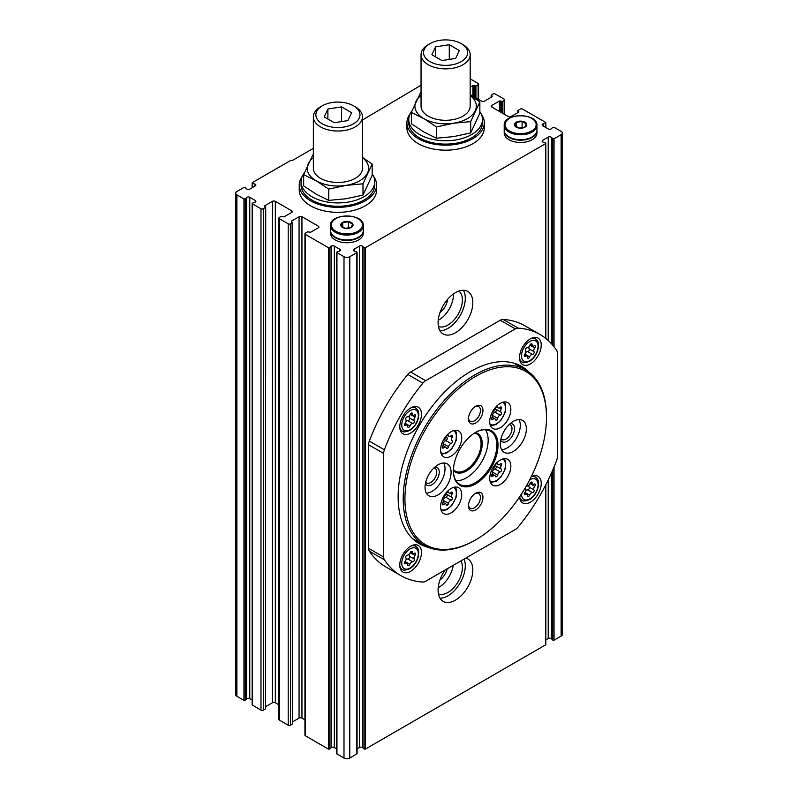<?xml version="1.0" encoding="UTF-8"?>
<svg xmlns="http://www.w3.org/2000/svg" width="798" height="798" viewBox="0 0 798 798"><rect width="100%" height="100%" fill="white"/><g stroke="black" fill="none" stroke-linecap="round" stroke-linejoin="round"><path stroke-width="1.2" d="M479.857 101.855L479.857 113.146L470.68 132.917L453.553 136.608L436.426 138.214L423.898 132.019L411.359 123.74L411.359 112.448L423.898 118.653L436.426 126.922L453.553 123.241L470.68 121.625L479.857 101.855L470.172 95.281M372.167 164.029L372.167 175.321L362.99 195.091L345.863 198.782L328.746 200.388L316.208 194.193L303.669 185.914L303.669 174.622L316.208 180.817L328.746 189.096L345.863 185.405L362.99 183.799L372.167 164.029L362.482 157.455M524.785 354.182A1.616 0.938 120 0 1 524.495 354.711L526.88 356.098A2.833 1.636 120 0 1 527.468 357.454A1.616 0.938 120 0 0 527.807 358.232A1.616 0.938 120 0 0 529.623 356.886A2.833 1.636 120 0 1 532.426 354.392A1.616 0.938 120 0 0 533.842 353.384A1.616 0.938 120 0 0 534.002 351.659A2.833 1.636 120 0 1 534.76 347.978A1.616 0.938 120 0 0 535.019 345.734A1.616 0.938 120 0 0 534.181 345.833A2.833 1.636 120 0 1 532.705 346.003A2.833 1.636 120 0 1 532.126 344.646A1.616 0.938 120 0 0 531.787 343.868A1.616 0.938 120 0 0 529.972 345.215L534.76 347.978M526.88 356.098A2.833 1.636 120 0 0 525.413 356.267A1.616 0.938 120 0 1 524.565 356.367A1.616 0.938 120 0 1 524.835 354.122A2.833 1.636 120 0 0 525.593 350.442A1.616 0.938 120 0 1 525.752 348.716A1.616 0.938 120 0 1 527.159 347.709A2.833 1.636 120 0 0 529.972 345.215M404.716 562.101L407.14 563.498A2.833 1.636 120 0 1 407.718 564.864A1.616 0.938 120 0 0 408.057 565.642A1.616 0.938 120 0 0 409.873 564.286A2.833 1.636 120 0 1 412.686 561.792A1.616 0.938 120 0 0 414.092 560.795A1.616 0.938 120 0 0 414.262 559.069A2.833 1.636 120 0 1 415.01 555.388A1.616 0.938 120 0 0 415.279 553.144A1.616 0.938 120 0 0 414.431 553.243A2.833 1.636 120 0 1 412.965 553.413A2.833 1.636 120 0 1 412.376 552.046A1.616 0.938 120 0 0 412.037 551.268A1.616 0.938 120 0 0 410.232 552.625L415.01 555.388M407.14 563.498A2.833 1.636 120 0 0 405.663 563.677A1.616 0.938 120 0 1 404.825 563.777A1.616 0.938 120 0 1 405.085 561.523A2.833 1.636 120 0 0 405.843 557.842A1.616 0.938 120 0 1 406.002 556.126A1.616 0.938 120 0 1 407.419 555.119A2.833 1.636 120 0 0 410.232 552.625M552.765 470.002L552.765 640.076L554.051 640.176L561.114 636.096A4.09 2.364 0 0 0 562.311 634.42L562.311 133.027A4.09 2.364 0 0 0 561.114 131.351L554.051 127.271L552.765 127.371L551.448 128.687A2.045 1.177 0 0 1 548.226 128.927L542.73 125.755A2.045 1.177 0 0 1 542.131 124.917A2.045 1.177 0 0 1 543.149 123.89L545.423 123.131L545.593 122.393L522.54 109.077A1.636 0.948 0 0 0 520.216 109.077L517.812 110.673L518.052 112.508M318.302 227.829A2.045 1.177 0 0 0 318.911 226.991A2.045 1.177 0 0 0 318.302 226.153L318.302 227.829L310.631 232.258L307.599 231.839L305.425 233.096A1.636 0.948 0 0 0 304.946 233.764A1.636 0.948 0 0 0 305.425 234.432L328.477 247.739L329.764 247.639L331.08 246.333A2.045 1.177 0 0 1 334.302 246.083L339.798 249.265A2.045 1.177 0 0 1 340.397 250.103A2.045 1.177 0 0 1 339.379 251.121L337.105 251.879L336.936 252.627L343.998 256.697A4.09 2.364 0 0 0 349.783 256.697L356.846 252.627L356.676 251.879L354.412 251.121A2.045 1.177 0 0 1 353.384 250.103A2.045 1.177 0 0 1 353.983 249.265L359.489 246.083A2.045 1.177 0 0 1 362.711 246.333L364.018 247.639L365.304 247.739L545.593 143.65L545.423 142.912L543.149 142.154A2.045 1.177 0 0 1 542.131 141.126A2.045 1.177 0 0 1 542.73 140.288L548.226 137.116A2.045 1.177 0 0 1 551.448 137.366L552.765 138.672L554.051 138.772L561.114 134.692A4.09 2.364 0 0 0 562.311 133.027M465.872 558.041A24.558 14.184 -60 0 1 467.728 558.829A24.558 14.184 -60 0 1 471.498 578.51A24.558 14.184 -60 0 1 455.449 600.156A24.558 14.184 -60 0 1 443.169 601.373A24.558 14.184 -60 0 1 445.025 570.071M455.449 332.746A24.558 14.184 -60 0 1 443.169 333.963A24.558 14.184 -60 0 1 443.169 305.604A24.558 14.184 -60 0 1 467.728 291.42A24.558 14.184 -60 0 1 471.498 311.1A24.558 14.184 -60 0 1 455.449 332.746M540.096 334.542L525.044 325.853A139.191 80.359 120 0 0 503.099 319.439A8.189 4.728 120 0 0 500.296 320.227L410.601 372.008A8.189 4.728 120 0 0 407.798 374.462A139.191 80.359 120 0 0 369.324 441.095A8.189 4.728 120 0 0 368.606 444.755L368.606 548.316A8.189 4.728 120 0 0 369.324 551.139A139.191 80.359 120 0 0 385.853 566.939L400.905 575.637A139.191 80.359 120 0 0 422.85 582.041A8.189 4.728 120 0 0 425.653 581.263L515.348 529.473A8.189 4.728 120 0 0 518.151 527.019A139.191 80.359 120 0 0 556.625 460.386A8.189 4.728 120 0 0 557.343 456.735L557.343 353.165A8.189 4.728 120 0 0 556.625 350.342A139.191 80.359 120 0 0 540.096 334.542A139.191 80.359 120 0 0 518.151 328.138A8.189 4.728 120 0 0 515.348 328.916L425.653 380.696A8.189 4.728 120 0 0 422.85 383.15A139.191 80.359 120 0 0 384.377 449.793A8.189 4.728 120 0 0 383.658 453.444L383.658 557.014A8.189 4.728 120 0 0 384.377 559.827A139.191 80.359 120 0 0 400.905 575.637M364.018 247.639L364.018 749.043L365.304 749.142L545.832 644.724L545.832 484.745M409.913 114.214A38.683 22.334 0 0 0 406.92 122.832L406.92 127.84A38.683 22.334 0 0 0 418.252 143.64A38.683 22.334 0 0 0 460.416 148.478A38.683 22.334 0 0 0 484.296 127.84L484.296 122.832A38.683 22.334 0 0 0 481.304 114.214M302.223 176.388A38.683 22.334 0 0 0 299.23 184.996L299.23 190.014A38.683 22.334 0 0 0 310.562 205.804A38.683 22.334 0 0 0 352.726 210.652A38.683 22.334 0 0 0 376.606 190.014L376.606 184.996A38.683 22.334 0 0 0 373.614 176.388M470.172 94.553L481.573 101.147A2.045 1.177 0 0 0 484.466 101.147L492.137 96.718L491.179 95.291L493.004 94.034A1.636 0.948 0 0 1 495.329 94.034L504.156 99.142A1.636 0.948 0 0 1 504.635 99.81A1.636 0.948 0 0 1 504.156 100.478L502.56 101.396L499.518 100.977L491.847 105.406A2.045 1.177 0 0 0 491.249 106.244A2.045 1.177 0 0 0 491.847 107.072L508.206 116.518A2.045 1.177 0 0 0 511.099 116.518L518.77 112.089L518.052 111.002M470.172 78.852L478.102 83.431A1.636 0.948 0 0 1 478.581 84.099A1.636 0.948 0 0 1 478.102 84.768L475.927 86.014L472.895 85.595L470.172 87.172M421.045 85.196L362.482 120.009M313.355 148.378L292.178 160.597L290.442 160.597L252.407 182.562L252.577 187.48M318.302 226.153L301.953 216.717A2.045 1.177 0 0 0 299.06 216.717L291.39 221.146L292.347 222.562L290.512 223.819A1.636 0.948 0 0 1 288.198 223.819L279.37 218.722A1.636 0.948 0 0 1 278.891 218.054A1.636 0.948 0 0 1 279.37 217.385L280.966 216.467L283.998 216.876L291.679 212.448A2.045 1.177 0 0 0 292.277 211.62A2.045 1.177 0 0 0 291.679 210.782L275.32 201.335A2.045 1.177 0 0 0 272.427 201.335L264.756 205.764L265.714 207.191L263.31 208.777A1.636 0.948 0 0 1 260.986 208.777L252.407 203.819L252.577 203.081L254.851 202.323A2.045 1.177 0 0 0 255.869 201.296A2.045 1.177 0 0 0 255.27 200.458L249.774 197.286A2.045 1.177 0 0 0 246.552 197.525L245.235 198.842L243.949 198.941L236.886 194.862A4.09 2.364 0 0 1 235.689 193.186A4.09 2.364 0 0 1 236.886 191.52L243.949 187.44L245.235 187.54L246.552 188.847A2.045 1.177 0 0 0 249.774 189.096L255.27 185.924A2.045 1.177 0 0 0 255.869 185.086A2.045 1.177 0 0 0 254.851 184.059L252.577 183.301M552.765 640.076L551.448 638.759A2.045 1.177 0 0 0 548.226 638.52L545.832 639.906M364.018 749.043L362.711 747.736A2.045 1.177 0 0 0 359.489 747.487L357.085 748.873M336.696 252.288L336.696 753.691L343.998 758.1A4.09 2.364 0 0 0 349.783 758.1L357.085 753.691L357.085 252.288M334.302 246.083L334.302 747.487L336.696 748.873M334.302 747.487A2.045 1.177 0 0 0 331.08 747.736L329.764 749.043L328.477 749.142L305.425 735.826A1.636 0.948 0 0 1 304.946 735.158L304.946 233.764M304.946 719.846L301.953 718.11A2.045 1.177 0 0 0 299.06 718.11L292.347 721.99M292.108 222.901L292.347 723.966L292.347 222.562M292.108 724.295L290.512 725.212A1.636 0.948 0 0 1 288.198 725.212L279.37 720.115A1.636 0.948 0 0 1 278.891 719.447L278.891 218.054M278.891 704.804L275.32 702.739A2.045 1.177 0 0 0 272.427 702.739L265.714 706.609M265.475 207.52L265.475 708.923L265.714 207.191M265.475 708.923L263.31 710.18A1.636 0.948 0 0 1 260.986 710.18L252.168 704.883L252.168 203.49M249.774 197.286L249.774 698.689L252.168 700.065M249.774 698.689A2.045 1.177 0 0 0 246.552 698.928L245.235 700.245L243.949 700.335L236.886 696.265A4.09 2.364 0 0 1 235.689 694.589L235.689 193.186M428.157 547.308A102.344 59.092 -60 0 1 419.329 543.727A102.344 59.092 -60 0 1 419.329 425.543A102.344 59.092 -60 0 1 521.673 366.452A102.344 59.092 -60 0 1 529.194 372.307M531.278 476.645A15.352 8.868 -60 0 1 538.052 476.356A15.352 8.868 -60 0 1 540.406 488.665A15.352 8.868 -60 0 1 530.371 502.191A15.352 8.868 -60 0 1 522.7 502.949A15.352 8.868 -60 0 1 519.558 496.945M410.631 433.055A15.352 8.868 -60 0 1 402.95 433.813A15.352 8.868 -60 0 1 402.95 416.087A15.352 8.868 -60 0 1 418.302 407.219A15.352 8.868 -60 0 1 420.656 419.529A15.352 8.868 -60 0 1 410.631 433.055M410.631 571.328A15.352 8.868 -60 0 1 402.95 572.086A15.352 8.868 -60 0 1 402.95 554.361A15.352 8.868 -60 0 1 418.302 545.493A15.352 8.868 -60 0 1 420.656 557.802A15.352 8.868 -60 0 1 410.631 571.328M530.371 363.918A15.352 8.868 -60 0 1 522.7 364.676A15.352 8.868 -60 0 1 522.7 346.95A15.352 8.868 -60 0 1 538.052 338.093A15.352 8.868 -60 0 1 540.406 350.392A15.352 8.868 -60 0 1 530.371 363.918M463.379 290.273A24.558 14.184 -60 0 1 447.927 328.397A24.558 14.184 -60 0 1 439.997 330.771M458.83 291.061A20.469 11.82 -60 0 1 461.094 307.659A20.469 11.82 -60 0 1 447.927 325.055A20.469 11.82 -60 0 1 438.411 326.432M453.404 293.953A20.469 11.82 -60 0 1 438.95 319.878A20.469 11.82 -60 0 1 438.202 320.287M447.568 299.36A12.279 7.092 -60 0 1 439.967 312.537M464.077 559.079A24.558 14.184 -60 0 1 447.927 595.817A24.558 14.184 -60 0 1 439.997 598.181M460.925 560.904A20.469 11.82 -60 0 1 447.927 592.475A20.469 11.82 -60 0 1 438.411 593.852M453.184 565.363A20.469 11.82 -60 0 1 438.95 587.288A20.469 11.82 -60 0 1 438.202 587.697M447.229 568.804A12.279 7.092 -60 0 1 439.967 579.947M409.374 415.818A2.833 1.636 120 0 0 409.454 418.022A1.616 0.938 120 0 1 409.284 419.748A1.616 0.938 120 0 1 407.878 420.746L412.686 423.519A1.616 0.938 120 0 0 414.092 422.521A1.616 0.938 120 0 0 414.262 420.795A2.833 1.636 120 0 1 415.01 417.115A1.616 0.938 120 0 0 415.279 414.87A1.616 0.938 120 0 0 414.431 414.97A2.833 1.636 120 0 1 412.965 415.14A2.833 1.636 120 0 1 412.376 413.783A1.616 0.938 120 0 0 412.037 412.995A1.616 0.938 120 0 0 410.232 414.352L415.01 417.115M412.686 423.519A2.833 1.636 120 0 0 409.873 426.012A1.616 0.938 120 0 1 408.057 427.369A1.616 0.938 120 0 1 407.718 426.591A2.833 1.636 120 0 0 407.14 425.224A2.833 1.636 120 0 0 405.663 425.404A1.616 0.938 120 0 1 404.825 425.504A1.616 0.938 120 0 1 405.085 423.249A2.833 1.636 120 0 0 405.843 419.568A1.616 0.938 120 0 1 406.002 417.853A1.616 0.938 120 0 1 407.419 416.845A2.833 1.636 120 0 0 410.232 414.352M529.114 484.955A2.833 1.636 120 0 0 529.194 487.159A1.616 0.938 120 0 1 529.034 488.885A1.616 0.938 120 0 1 527.628 489.882L532.426 492.655A1.616 0.938 120 0 0 533.842 491.658A1.616 0.938 120 0 0 534.002 489.932A2.833 1.636 120 0 1 534.76 486.251A1.616 0.938 120 0 0 535.019 484.007A1.616 0.938 120 0 0 534.181 484.107A2.833 1.636 120 0 1 532.705 484.276A2.833 1.636 120 0 1 532.126 482.92A1.616 0.938 120 0 0 531.787 482.142A1.616 0.938 120 0 0 529.972 483.488L534.76 486.251M532.426 492.655A2.833 1.636 120 0 0 529.623 495.149A1.616 0.938 120 0 1 527.807 496.506A1.616 0.938 120 0 1 527.468 495.728A2.833 1.636 120 0 0 526.88 494.361A2.833 1.636 120 0 0 525.413 494.541A1.616 0.938 120 0 1 524.565 494.64A1.616 0.938 120 0 1 524.835 492.396A2.833 1.636 120 0 0 525.593 488.705A1.616 0.938 120 0 1 525.653 487.169M529.972 483.488A2.833 1.636 120 0 1 527.159 485.982A1.616 0.938 120 0 0 525.862 486.81M410.262 552.545A1.616 0.938 120 0 0 410.571 552.036M409.374 554.081A2.833 1.636 120 0 0 409.454 556.296L414.262 559.069M405.923 560.056A2.833 1.636 120 0 1 407.878 559.019A1.616 0.938 120 0 0 409.284 558.021A1.616 0.938 120 0 0 409.454 556.296M404.746 562.121A1.616 0.938 120 0 0 405.035 561.593M530.002 483.418A1.616 0.938 120 0 0 530.321 482.9M527.628 489.882A2.833 1.636 120 0 0 525.673 490.92M526.88 494.361L524.466 492.974A1.616 0.938 120 0 0 524.785 492.456M410.262 414.282A1.616 0.938 120 0 0 410.571 413.763M407.878 420.746A2.833 1.636 120 0 0 405.923 421.783M407.14 425.224L404.716 423.838A1.616 0.938 120 0 0 405.035 423.319M530.002 345.145A1.616 0.938 120 0 0 530.321 344.626M529.114 346.681A2.833 1.636 120 0 0 529.194 348.886L534.002 351.659M525.673 352.646A2.833 1.636 120 0 1 527.628 351.609A1.616 0.938 120 0 0 529.034 350.611A1.616 0.938 120 0 0 529.194 348.886M414.9 539.987A102.344 59.092 -60 0 1 413.613 539.588M515.239 363.569A102.344 59.092 -60 0 1 516.226 364.486M299.23 184.996A38.683 22.334 0 0 0 310.562 200.797A38.683 22.334 0 0 0 352.726 205.635A38.683 22.334 0 0 0 376.606 184.996M304.357 172.877A36.848 21.277 0 0 0 301.075 181.655L301.075 184.996A36.848 21.277 0 0 0 311.868 200.039A36.848 21.277 0 0 0 352.018 204.657A36.848 21.277 0 0 0 374.761 184.996L374.761 181.655A36.848 21.277 0 0 0 372.167 173.814M301.075 181.655A36.848 21.277 0 0 0 311.868 196.697A36.848 21.277 0 0 0 352.018 201.315A36.848 21.277 0 0 0 374.761 181.655M406.92 122.832A38.683 22.334 0 0 0 418.252 138.623A38.683 22.334 0 0 0 460.416 143.46A38.683 22.334 0 0 0 484.296 122.832M412.047 110.713A36.848 21.277 0 0 0 408.766 119.481L408.766 122.832A36.848 21.277 0 0 0 419.549 137.864A36.848 21.277 0 0 0 459.708 142.483A36.848 21.277 0 0 0 482.451 122.832L482.451 119.481A36.848 21.277 0 0 0 479.857 111.64M408.766 119.481A36.848 21.277 0 0 0 419.549 134.523A36.848 21.277 0 0 0 459.708 139.141A36.848 21.277 0 0 0 482.451 119.481M362.99 183.799L362.99 195.091M328.746 189.096L328.746 200.388M312.846 154.852L303.669 174.622M334.252 122.712L324.217 116.927L327.888 109.017L341.594 106.892L351.619 112.688L347.948 120.598L334.252 122.712M322.322 123.81A22.055 12.728 0 0 0 353.514 123.81A22.055 12.728 0 0 0 353.514 105.805A22.055 12.728 0 0 0 322.322 105.805A22.055 12.728 0 0 0 322.322 123.81M322.322 105.805L320.547 106.822A24.558 14.184 0 0 0 313.355 116.857A24.558 14.184 0 0 0 320.547 126.882A24.558 14.184 0 0 0 347.32 129.954A24.558 14.184 0 0 0 362.482 116.857A24.558 14.184 0 0 0 355.29 106.822L353.514 105.805M313.355 116.857L313.355 168.288A24.558 14.184 0 0 0 320.547 178.313A24.558 14.184 0 0 0 347.32 181.385A24.558 14.184 0 0 0 362.482 168.288L362.482 116.857M313.355 157.655A30.703 17.726 0 0 0 308.257 163.7A30.703 17.726 0 0 0 316.208 180.817A30.703 17.726 0 0 0 345.863 185.405A30.703 17.726 0 0 0 367.579 172.877A30.703 17.726 0 0 0 362.482 157.655M470.68 121.625L470.68 132.917M436.426 126.922L436.426 138.214M420.536 92.678L411.359 112.448M441.932 60.538L431.908 54.753L435.578 46.843L449.274 44.718L459.309 50.513L455.638 58.424L441.932 60.538M430.012 61.636A22.055 12.728 0 0 0 461.204 61.636A22.055 12.728 0 0 0 461.204 43.631A22.055 12.728 0 0 0 430.012 43.631A22.055 12.728 0 0 0 430.012 61.636M430.012 43.631L428.237 44.658A24.558 14.184 0 0 0 421.045 54.683A24.558 14.184 0 0 0 428.237 64.708A24.558 14.184 0 0 0 455.01 67.78A24.558 14.184 0 0 0 470.172 54.683A24.558 14.184 0 0 0 462.98 44.658L461.204 43.631M421.045 54.683L421.045 106.114A24.558 14.184 0 0 0 428.237 116.139A24.558 14.184 0 0 0 455.01 119.221A24.558 14.184 0 0 0 470.172 106.114L470.172 54.683M421.045 95.481A30.703 17.726 0 0 0 415.948 101.526A30.703 17.726 0 0 0 423.898 118.653A30.703 17.726 0 0 0 453.553 123.241A30.703 17.726 0 0 0 475.269 110.703A30.703 17.726 0 0 0 470.172 95.481M449.274 59.401L449.274 44.718M435.578 56.867L435.578 46.843M341.594 121.575L341.594 106.892M327.888 119.042L327.888 109.017M496.107 466.072A1.616 0.938 120 0 1 496.226 467.598A1.616 0.938 120 0 1 494.94 468.905L500.147 471.917A1.616 0.938 120 0 0 501.453 470.571A1.616 0.938 120 0 0 501.284 469.054A1.616 0.938 120 0 0 501.264 469.044A2.833 1.636 120 0 1 501.214 469.024A2.833 1.636 120 0 1 501.264 465.683A1.616 0.938 120 0 0 501.284 463.778A1.616 0.938 120 0 0 500.147 464.107A2.833 1.636 120 0 1 498.161 464.665A2.833 1.636 120 0 1 497.623 463.877A1.616 0.938 120 0 0 497.324 463.419A1.616 0.938 120 0 0 496.196 463.738A1.616 0.938 120 0 0 495.398 465.164A2.833 1.636 120 0 1 492.875 468.296A1.616 0.938 120 0 0 492.536 468.436M500.147 471.917A2.833 1.636 120 0 0 497.623 475.049A1.616 0.938 120 0 1 496.825 476.476A1.616 0.938 120 0 1 495.708 476.785A1.616 0.938 120 0 1 495.398 476.336A2.833 1.636 120 0 0 494.87 475.538A2.833 1.636 120 0 0 492.875 476.107A1.616 0.938 120 0 1 491.748 476.436A1.616 0.938 120 0 1 491.768 474.531A2.833 1.636 120 0 0 491.807 471.189A2.833 1.636 120 0 0 491.768 471.169A1.616 0.938 120 0 0 491.768 471.169A1.616 0.938 120 0 1 491.438 470.69M446.98 437.713A1.616 0.938 120 0 1 447.099 439.229A1.616 0.938 120 0 1 445.813 440.546L451.02 443.548A1.616 0.938 120 0 0 452.326 442.202A1.616 0.938 120 0 0 452.157 440.696A1.616 0.938 120 0 0 452.137 440.686A2.833 1.636 120 0 1 452.087 440.656A2.833 1.636 120 0 1 452.137 437.324A1.616 0.938 120 0 0 452.157 435.409A1.616 0.938 120 0 0 451.02 435.738A2.833 1.636 120 0 1 449.035 436.307A2.833 1.636 120 0 1 448.496 435.509A1.616 0.938 120 0 0 448.197 435.06A1.616 0.938 120 0 0 447.07 435.369A1.616 0.938 120 0 0 446.272 436.795A2.833 1.636 120 0 1 443.758 439.937A1.616 0.938 120 0 0 443.409 440.077M451.02 443.548A2.833 1.636 120 0 0 448.496 446.681A1.616 0.938 120 0 1 447.698 448.117A1.616 0.938 120 0 1 446.581 448.426A1.616 0.938 120 0 1 446.272 447.967A2.833 1.636 120 0 0 445.743 447.179A2.833 1.636 120 0 0 443.758 447.748A1.616 0.938 120 0 1 442.621 448.067A1.616 0.938 120 0 1 442.641 446.162A2.833 1.636 120 0 0 442.681 442.82A2.833 1.636 120 0 0 442.641 442.8A1.616 0.938 120 0 0 442.641 442.8A1.616 0.938 120 0 1 442.311 442.331M474.85 540.326A101.326 58.503 -60 0 1 474.84 540.326L475.718 539.827A100.099 57.795 -60 0 1 404.935 498.959A100.099 57.795 -60 0 1 475.718 376.367A100.099 57.795 -60 0 1 546.49 417.234A100.099 57.795 -60 0 1 475.718 539.827L474.84 540.326A101.326 58.503 -60 0 1 424.187 545.343A101.326 58.503 -60 0 1 424.187 428.346A101.326 58.503 -60 0 1 525.503 369.843A101.326 58.503 -60 0 1 546.49 416.227L546.49 417.234M475.718 509.912A10.234 5.905 -60 0 1 468.476 505.733A10.234 5.905 -60 0 1 475.708 493.194A10.234 5.905 -60 0 1 482.95 497.373A10.234 5.905 -60 0 1 475.718 509.912M475.718 423A10.234 5.905 -60 0 1 468.476 418.82A10.234 5.905 -60 0 1 475.708 406.282A10.234 5.905 -60 0 1 482.95 410.461A10.234 5.905 -60 0 1 475.718 423M475.718 483.837A31.521 18.204 -60 0 1 453.424 470.97A31.521 18.204 -60 0 1 475.708 432.356A31.521 18.204 -60 0 1 498.002 445.224A31.521 18.204 -60 0 1 475.718 483.837M513.343 451.409A18.424 10.633 -60 0 1 504.137 452.326A18.424 10.633 -60 0 1 504.137 431.05A18.424 10.633 -60 0 1 522.56 420.416A18.424 10.633 -60 0 1 525.383 435.179A18.424 10.633 -60 0 1 513.343 451.409M438.082 494.87A18.424 10.633 -60 0 1 428.865 495.777A18.424 10.633 -60 0 1 428.865 474.501A18.424 10.633 -60 0 1 447.289 463.867A18.424 10.633 -60 0 1 450.112 478.63A18.424 10.633 -60 0 1 438.082 494.87M451.149 456.117A14.943 8.628 -60 0 1 443.678 456.855A14.943 8.628 -60 0 1 443.678 439.598A14.943 8.628 -60 0 1 458.621 430.97A14.943 8.628 -60 0 1 460.915 442.95A14.943 8.628 -60 0 1 451.149 456.117M500.276 484.476A14.943 8.628 -60 0 1 492.805 485.214A14.943 8.628 -60 0 1 492.805 467.967A14.943 8.628 -60 0 1 507.747 459.339A14.943 8.628 -60 0 1 510.042 471.309A14.943 8.628 -60 0 1 500.276 484.476M500.276 427.748A14.943 8.628 -60 0 1 492.805 428.496A14.943 8.628 -60 0 1 492.805 411.239A14.943 8.628 -60 0 1 507.747 402.611A14.943 8.628 -60 0 1 510.042 414.581A14.943 8.628 -60 0 1 500.276 427.748M451.149 512.845A14.943 8.628 -60 0 1 443.678 513.583A14.943 8.628 -60 0 1 443.678 496.326A14.943 8.628 -60 0 1 458.621 487.698A14.943 8.628 -60 0 1 460.915 499.678A14.943 8.628 -60 0 1 451.149 512.845M475.418 432.526A30.703 17.726 -60 0 1 490.491 431.169A30.703 17.726 -60 0 1 495.189 455.778A30.703 17.726 -60 0 1 475.129 482.83A30.703 17.726 -60 0 1 459.778 484.356A30.703 17.726 -60 0 1 453.424 470.63M485.513 429.753A30.703 17.726 -60 0 1 466.451 477.822A30.703 17.726 -60 0 1 456.067 480.755M475.349 432.566A22.314 12.878 -60 0 1 481.523 449.424A22.314 12.878 -60 0 1 466.451 470.97A22.314 12.878 -60 0 1 453.424 470.551M474.63 433.015A21.496 12.409 -60 0 1 476.615 433.803A21.496 12.409 -60 0 1 479.907 451.02A21.496 12.409 -60 0 1 465.872 469.962A21.496 12.409 -60 0 1 455.119 471.029A21.496 12.409 -60 0 1 453.454 469.693M442.95 502.291L445.743 503.907A2.833 1.636 120 0 1 446.272 504.695A1.616 0.938 120 0 0 446.581 505.154A1.616 0.938 120 0 0 447.698 504.845A1.616 0.938 120 0 0 448.496 503.408A2.833 1.636 120 0 1 451.02 500.276A1.616 0.938 120 0 0 452.326 498.93A1.616 0.938 120 0 0 452.157 497.423A1.616 0.938 120 0 0 452.137 497.413A2.833 1.636 120 0 1 452.087 497.383A2.833 1.636 120 0 1 452.137 494.052A1.616 0.938 120 0 0 452.157 492.137A1.616 0.938 120 0 0 451.02 492.466A2.833 1.636 120 0 1 449.035 493.034A2.833 1.636 120 0 1 448.496 492.236A1.616 0.938 120 0 0 448.197 491.787A1.616 0.938 120 0 0 447.07 492.097A1.616 0.938 120 0 0 446.272 493.523A2.833 1.636 120 0 1 443.758 496.665A1.616 0.938 120 0 0 443.409 496.805M445.743 503.907A2.833 1.636 120 0 0 443.758 504.476A1.616 0.938 120 0 1 442.621 504.795A1.616 0.938 120 0 1 442.641 502.89A2.833 1.636 120 0 0 442.681 499.548A2.833 1.636 120 0 0 442.641 499.528A1.616 0.938 120 0 1 442.621 499.518A1.616 0.938 120 0 1 442.311 499.059M492.077 417.194L494.87 418.81A2.833 1.636 120 0 1 495.398 419.608A1.616 0.938 120 0 0 495.708 420.057A1.616 0.938 120 0 0 496.825 419.748A1.616 0.938 120 0 0 497.623 418.322A2.833 1.636 120 0 1 500.147 415.189A1.616 0.938 120 0 0 501.453 413.843A1.616 0.938 120 0 0 501.284 412.337A1.616 0.938 120 0 0 501.264 412.317A2.833 1.636 120 0 1 501.214 412.297A2.833 1.636 120 0 1 501.264 408.955A1.616 0.938 120 0 0 501.284 407.05A1.616 0.938 120 0 0 500.147 407.379A2.833 1.636 120 0 1 498.161 407.948A2.833 1.636 120 0 1 497.623 407.15A1.616 0.938 120 0 0 497.324 406.701A1.616 0.938 120 0 0 496.196 407.01A1.616 0.938 120 0 0 495.398 408.436A2.833 1.636 120 0 1 492.875 411.569A1.616 0.938 120 0 0 492.536 411.708M494.87 418.81A2.833 1.636 120 0 0 492.875 419.379A1.616 0.938 120 0 1 491.748 419.708A1.616 0.938 120 0 1 491.768 417.803A2.833 1.636 120 0 0 491.807 414.461A2.833 1.636 120 0 0 491.768 414.441A1.616 0.938 120 0 1 491.748 414.421A1.616 0.938 120 0 1 491.438 413.963M446.311 493.364A2.833 1.636 120 0 0 446.88 494.381A2.833 1.636 120 0 0 446.92 494.401L452.047 497.363M443.249 500.565A1.616 0.938 120 0 0 443.289 500.406A2.833 1.636 120 0 1 445.813 497.264A1.616 0.938 120 0 0 447.099 495.957A1.616 0.938 120 0 0 446.98 494.441M446.311 436.636A2.833 1.636 120 0 0 446.88 437.653A2.833 1.636 120 0 0 446.92 437.673L446.88 437.653M445.813 440.546A2.833 1.636 120 0 0 443.289 443.678L448.496 446.681M495.438 465.005A2.833 1.636 120 0 0 496.007 466.012A2.833 1.636 120 0 0 496.047 466.042L501.174 468.995M494.94 468.905A2.833 1.636 120 0 0 492.416 472.037L497.623 475.049M495.438 408.277A2.833 1.636 120 0 0 496.007 409.284A2.833 1.636 120 0 0 496.047 409.314L501.174 412.267M492.376 415.479A1.616 0.938 120 0 0 492.416 415.309A2.833 1.636 120 0 1 494.94 412.177A1.616 0.938 120 0 0 496.226 410.87A1.616 0.938 120 0 0 496.107 409.344M443.738 463.01A18.424 10.633 -60 0 1 431.997 491.359A18.424 10.633 -60 0 1 426.341 493.124M435.01 466.98A10.234 5.905 -60 0 1 439.07 474.012A10.234 5.905 -60 0 1 431.997 484.665A10.234 5.905 -60 0 1 425.424 483.588M433.982 467.907A8.459 4.888 -60 0 1 434.98 468.256A8.459 4.888 -60 0 1 436.277 475.039A8.459 4.888 -60 0 1 430.75 482.501A8.459 4.888 -60 0 1 426.521 482.92A8.459 4.888 -60 0 1 425.713 482.231M518.999 419.549A18.424 10.633 -60 0 1 507.269 447.897A18.424 10.633 -60 0 1 501.613 449.673M510.281 423.519A10.234 5.905 -60 0 1 514.341 430.551A10.234 5.905 -60 0 1 507.269 441.214A10.234 5.905 -60 0 1 500.685 440.137M509.244 424.456A8.459 4.888 -60 0 1 510.241 424.805A8.459 4.888 -60 0 1 511.538 431.588A8.459 4.888 -60 0 1 506.012 439.05A8.459 4.888 -60 0 1 501.782 439.469A8.459 4.888 -60 0 1 500.984 438.78M475.059 493.603A8.459 4.888 -60 0 1 478.69 493.503A8.459 4.888 -60 0 1 479.987 500.276A8.459 4.888 -60 0 1 474.461 507.737A8.459 4.888 -60 0 1 470.231 508.156A8.459 4.888 -60 0 1 468.506 504.954M475.059 406.701A8.459 4.888 -60 0 1 478.69 406.591A8.459 4.888 -60 0 1 479.987 413.374A8.459 4.888 -60 0 1 474.461 420.825A8.459 4.888 -60 0 1 470.231 421.244A8.459 4.888 -60 0 1 468.506 418.042M351.24 227.45A6.145 3.541 180 0 1 340.965 225.864A6.145 3.541 180 0 1 348.487 221.525A6.145 3.541 180 0 1 351.24 227.45M352.596 224.168L351.07 227.47L345.364 228.348L341.185 225.934L342.711 222.642L348.427 221.754L352.596 224.168M363.27 225.615L363.27 230.512A16.379 9.456 180 0 1 358.472 237.206A16.379 9.456 180 0 1 340.626 239.25A16.379 9.456 180 0 1 330.522 230.512L330.522 225.615C329.424 212.956 364.357 212.956 363.27 225.615A16.379 9.456 180 0 1 358.472 232.298A16.379 9.456 180 0 1 340.626 234.353A16.379 9.456 180 0 1 330.522 225.615M363.26 230.762A16.379 9.456 180 0 1 363.27 231.021A16.379 9.456 180 0 1 358.472 237.704A16.379 9.456 180 0 1 340.626 239.749A16.379 9.456 180 0 1 330.522 231.021A16.379 9.456 180 0 1 330.522 230.762M363.27 231.021L363.27 233.305A16.379 9.456 180 0 1 358.472 239.989A16.379 9.456 180 0 1 340.626 242.033A16.379 9.456 180 0 1 330.522 233.305L330.522 231.021M348.427 228.218L348.427 221.754M342.711 227.161L342.711 222.642M524.924 127.171A6.145 3.541 180 0 1 514.65 125.585A6.145 3.541 180 0 1 522.171 121.246A6.145 3.541 180 0 1 524.924 127.171M526.291 123.89L524.765 127.191L519.049 128.069L514.88 125.655L516.406 122.363L522.111 121.476L526.291 123.89M536.954 125.336L536.954 130.234A16.379 9.456 180 0 1 532.166 136.927A16.379 9.456 180 0 1 514.311 138.972A16.379 9.456 180 0 1 504.206 130.234L504.206 125.336C503.119 112.678 538.052 112.678 536.954 125.336A16.379 9.456 180 0 1 532.166 132.019A16.379 9.456 180 0 1 514.311 134.074A16.379 9.456 180 0 1 504.206 125.336M536.954 130.483A16.379 9.456 180 0 1 536.954 130.742A16.379 9.456 180 0 1 532.166 137.426A16.379 9.456 180 0 1 514.311 139.47A16.379 9.456 180 0 1 504.206 130.742A16.379 9.456 180 0 1 504.216 130.483M536.954 130.742L536.954 133.027A16.379 9.456 180 0 1 532.166 139.71A16.379 9.456 180 0 1 514.311 141.755A16.379 9.456 180 0 1 504.206 133.027L504.206 130.742M522.111 127.939L522.111 121.476M516.406 126.882L516.406 122.363M529.792 360.616A11.721 6.763 -60 0 1 522.62 350.412A11.721 6.763 -60 0 1 536.974 342.123A11.721 6.763 -60 0 1 529.792 360.616M410.052 568.026A11.721 6.763 -60 0 1 402.87 557.812A11.721 6.763 -60 0 1 417.224 549.533A11.721 6.763 -60 0 1 410.052 568.026M554.051 138.772L554.051 346.771M554.051 466.93L554.051 640.176M561.114 134.692L561.114 636.096M545.593 143.65L545.593 338.262M545.593 485.214L545.593 645.053M365.304 247.739L365.304 749.142M260.986 208.777L260.986 710.18M252.407 203.819L252.407 705.223M305.425 234.432L305.425 735.826M328.477 247.739L328.477 749.142M543.149 123.89L543.149 125.994M545.423 123.131L545.423 127.311M236.886 194.862L236.886 696.265M243.949 198.941L243.949 700.335M245.235 198.842L245.235 700.245M246.552 197.525L246.552 698.928M255.27 200.458L255.27 202.133M329.764 247.639L329.764 749.043M331.08 246.333L331.08 747.736M339.798 249.265L339.798 250.931M336.936 252.627L336.936 754.02M343.998 256.697L343.998 758.1M349.783 256.697L349.783 758.1M356.846 252.627L356.846 754.02M301.953 216.717L301.953 718.11M299.06 216.717L299.06 718.11M291.39 221.146L291.39 221.814M290.512 223.819L290.512 725.212M288.198 223.819L288.198 725.212M279.37 218.722L279.37 720.115M291.679 210.782L291.679 212.448M275.32 201.335L275.32 702.739M272.427 201.335L272.427 702.739M264.756 205.764L264.756 206.433M263.31 208.777L263.31 710.18M478.102 84.768L478.102 99.142M475.927 86.014L475.927 97.885M474.77 86.014L474.77 97.216M474.052 85.595L474.052 96.797M472.895 85.595L472.895 96.129M492.137 96.049L492.137 96.718M491.418 95.63L491.418 97.127M504.156 100.478L504.156 114.174M502.56 101.396L502.56 113.256M501.403 101.396L501.403 112.588M500.685 100.977L500.685 112.169M499.518 100.977L499.518 111.501M491.847 105.406L491.847 107.072M518.77 111.421L518.77 112.089M254.851 184.059L254.851 186.163M353.983 249.265L353.983 250.931M359.489 246.083L359.489 747.487M362.711 246.333L362.711 747.736M552.765 138.672L552.765 345.195M551.448 137.366L551.448 343.699M551.448 473.005L551.448 638.759M548.226 137.116L548.226 340.487M548.226 479.937L548.226 638.52M542.73 140.288L542.73 141.964M518.151 328.138L503.099 319.439M515.348 328.916L500.296 320.227M425.653 380.696L410.601 372.008M422.85 383.15L407.798 374.462M384.377 449.793L369.324 441.095M383.658 453.444L368.606 444.755M383.658 557.014L368.606 548.316M384.377 559.827L369.324 551.139M520.017 361.125L522.49 362.212A13.347 7.711 -60 0 1 519.528 358.142M530.8 338.611A13.347 7.711 -60 0 1 535.817 339.14L533.633 337.544M400.277 568.535L402.741 569.622A13.347 7.711 -60 0 1 399.778 565.543M411.06 546.022A13.347 7.711 -60 0 1 416.067 546.55L413.883 544.954M400.277 430.262L402.741 431.349A13.347 7.711 -60 0 1 399.778 427.269M411.06 407.748A13.347 7.711 -60 0 1 416.067 408.277L413.883 406.681M410.052 429.753A11.721 6.763 -60 0 1 402.87 419.549A11.721 6.763 -60 0 1 417.224 411.259A11.721 6.763 -60 0 1 410.052 429.753M520.017 499.398L522.49 500.486A13.347 7.711 -60 0 1 519.628 496.835M531.219 476.765A13.347 7.711 -60 0 1 535.817 477.413L533.633 475.817M529.673 479.827A11.721 6.763 -60 0 1 538.081 484.466A11.721 6.763 -60 0 1 529.792 498.89A11.721 6.763 -60 0 1 521.513 493.962M411.199 551.368L412.376 552.046M407.878 559.019L412.686 561.792M405.085 561.523L409.873 564.286M404.486 562.999L405.663 563.677M530.949 482.241L532.126 482.92M529.194 487.159L534.002 489.932M524.835 492.396L529.623 495.149M524.236 493.862L525.413 494.541M411.199 413.095L412.376 413.783M409.454 418.022L414.262 420.795M405.085 423.249L409.873 426.012M404.486 424.726L405.663 425.404M530.949 343.968L532.126 344.646M527.628 351.609L532.426 354.392M524.835 354.122L529.623 356.886M524.236 355.589L525.413 356.267M502.67 459.01A12.688 7.332 -60 0 1 504.855 469.114A12.688 7.332 -60 0 1 496.516 480.466A12.688 7.332 -60 0 1 489.982 480.985M453.543 430.651A12.688 7.332 -60 0 1 455.728 440.755A12.688 7.332 -60 0 1 447.389 452.107A12.688 7.332 -60 0 1 440.855 452.626M453.543 487.379A12.688 7.332 -60 0 1 455.728 497.483A12.688 7.332 -60 0 1 447.389 508.835A12.688 7.332 -60 0 1 440.855 509.343M502.67 402.282A12.688 7.332 -60 0 1 504.855 412.386A12.688 7.332 -60 0 1 496.516 423.738A12.688 7.332 -60 0 1 489.982 424.257M450.281 492.984L452.137 494.052M445.813 497.264L451.02 500.276M443.289 500.406L448.496 503.408M442.331 503.648L443.758 504.476M447.648 491.748L448.496 492.236M450.281 436.257L452.137 437.324M442.331 446.92L443.758 447.748M447.648 435.02L448.496 435.509M499.408 464.616L501.264 465.683M491.458 475.289L492.875 476.107M496.775 463.389L497.623 463.877M499.408 407.888L501.264 408.955M494.94 412.177L500.147 415.189M492.416 415.309L497.623 418.322M491.458 418.561L492.875 419.379M496.775 406.661L497.623 407.15M357.893 231.3A15.561 8.978 180 0 1 331.868 227.27A15.561 8.978 180 0 1 350.921 216.268A15.561 8.978 180 0 1 357.893 231.3M531.588 131.022A15.561 8.978 180 0 1 505.553 126.992A15.561 8.978 180 0 1 524.605 115.989A15.561 8.978 180 0 1 531.588 131.022M545.832 122.722L545.832 127.54M478.581 84.099L478.581 99.411M491.179 95.291L491.179 97.266M504.635 99.81L504.635 114.453M517.812 110.673L517.812 112.648M252.168 182.892L252.168 187.71M545.832 143.321L545.832 338.452M522.49 362.212C523.049 363.16 525.363 362.881 529.453 361.364C533.373 358.91 536.156 355.2 537.822 350.242C539.598 341.325 537.234 340.736 535.817 339.14M402.741 569.622C403.299 570.57 405.623 570.291 409.713 568.775C413.623 566.321 416.416 562.61 418.072 557.652C419.858 548.735 417.484 548.136 416.067 546.55M402.741 431.349C403.299 432.297 405.623 432.017 409.713 430.501C413.623 428.047 416.416 424.337 418.072 419.379C419.858 410.461 417.484 409.863 416.067 408.277M522.49 500.486C523.049 501.433 525.363 501.154 529.453 499.638C533.373 497.184 536.156 493.473 537.822 488.516C539.598 479.598 537.234 479 535.817 477.413M410.541 552.016L412.965 553.413M530.291 482.88L532.705 484.276M410.541 413.743L412.965 415.14M530.291 344.606L532.705 346.003M525.503 369.843L513.942 363.17M424.187 545.343L412.626 538.67M441.404 510.979L447.05 509.583L451.848 505.393L456.137 497.284L456.416 489.473L455.229 487.029M490.531 425.883L496.176 424.486L500.974 420.297L505.264 412.187L505.543 404.387L504.356 401.943M490.531 482.61L496.176 481.214L500.974 477.024L505.264 468.915L505.543 461.114L504.356 458.67M441.404 454.252L447.05 452.855L451.848 448.666L456.137 440.556L456.416 432.745L455.229 430.302M446.88 494.381L452.087 497.383M447.209 491.987L449.035 493.034M442.95 445.563L445.743 447.179M447.209 435.259L449.035 436.307M496.007 466.012L501.214 469.024M492.077 473.922L494.87 475.538M496.336 463.618L498.161 464.665M496.007 409.284L501.214 412.297M496.336 406.89L498.161 407.948"/></g></svg>
